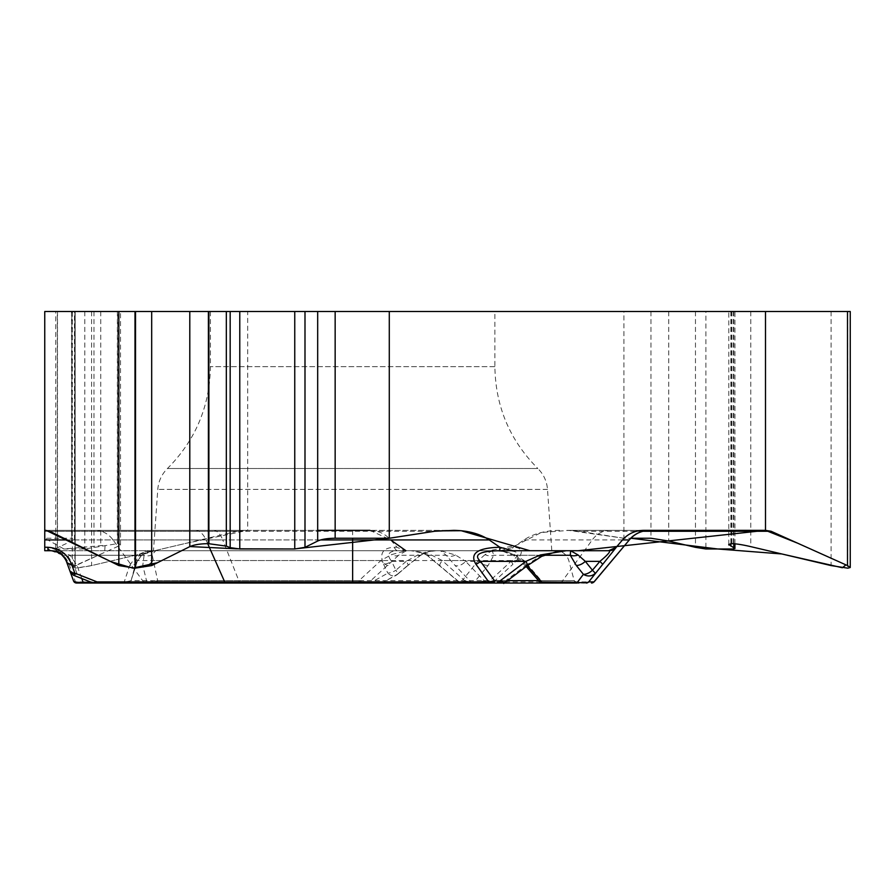 <?xml version="1.0" encoding="UTF-8"?>
<svg xmlns="http://www.w3.org/2000/svg" width="895" height="895" viewBox="0 0 895 895"><rect width="100%" height="100%" fill="white"/><g stroke="black" fill="none" stroke-linecap="round" stroke-linejoin="round"><path stroke-width="0.67" stroke-dasharray="4.47 3.36" d="M405.927 550.727L489.185 550.716L516.001 545.413L541.218 532.525L568.84 530.388L623.904 538.242L630.863 538.242L623.904 538.242L623.904 311.516L247.691 311.516L247.691 530.355L369.691 530.355L44.75 530.355L453.631 530.355M623.904 538.242L578.83 531.272L566.803 530.355L766.959 530.355M643.494 530.355L566.803 530.355M559.554 530.355C545.245 530.534 533.386 533.722 523.955 539.931L513.316 547.248A9.7 8.402 -90 0 1 506.917 550.716C519.861 551.096 521.237 554.643 511.045 561.355L489.733 580.911A3.233 1.611 -90 0 1 488.211 583.037L491.579 583.037A3.233 2.797 -90 0 0 493.727 581.884L484.419 580.911C478.176 582.175 473.779 582.634 471.24 582.287A3.233 3.11 -90 0 0 473.242 583.037L488.211 583.037M500.45 550.716L513.316 547.248C524.112 547.863 523.967 553.535 512.924 564.264A9.7 1.354 47.4 0 0 511.045 561.355L465.635 561.355L455.432 554.967L440.429 550.716L506.917 550.716L404.54 550.716L396.955 547.248L390.679 539.931C385.118 533.722 378.126 530.534 369.691 530.355M44.75 538.242L44.75 311.516L71.813 311.516L71.813 538.242L44.75 538.242L63.948 548.982L105.118 545.223L104.614 552.36L72.73 567.005L76.612 568.124L90.395 565.864L184.638 543.623L247.691 530.355L317.68 530.355M95.25 530.355A26.828 23.236 90 0 1 113.05 539.931L44.75 539.931L44.75 550.716L44.75 547.248L44.75 550.716L436.122 550.716L427.34 551.588L417.741 554.967L406.218 561.355A9.7 1.577 -130.6 0 1 407.986 565.394M446.392 530.355L46.07 530.355M44.75 530.355L247.691 530.355M244.906 530.355L237.03 531.272L91.581 565.584L75.146 568.168L75.146 311.516L72.428 311.516L120.501 311.516L57.302 311.516L57.302 548.982L55.747 548.557L71.522 541.039L74.475 538.947L71.813 538.242M117.424 311.516L117.424 543.657L84.79 548.982L57.302 548.982M74.889 311.516L74.889 568.168L72.428 567.508L75.169 565.584L117.357 546.644L120.501 544.417L117.67 543.657L117.67 311.516M494.879 311.516L210.415 311.516L494.879 311.516L494.879 366.659C495.483 406.386 509.803 440.329 537.828 468.499L167.466 468.499L537.828 468.499C543.612 474.283 546.845 481.241 547.505 489.397L551.801 550.716L153.492 550.716L551.801 550.716M213.111 530.355A26.828 12.597 90 0 1 222.754 539.931L113.05 539.931L143.524 581.884L75.493 581.884L69.083 564.264C64.529 553.535 56.43 547.863 44.784 547.248A9.7 8.402 -90 0 0 51.216 550.716L51.306 550.716M404.54 550.716L397.805 550.716A9.7 4.553 90 0 1 394.315 547.248C382.713 547.863 379.144 553.535 383.597 564.264A9.7 5.157 154.5 0 0 391.641 561.355C386.327 554.643 388.385 551.096 397.805 550.716L436.122 550.716L428.627 551.656L420.449 555.258L398.611 555.258L369.053 582.287L383.082 582.634L372.208 581.884A3.233 1.522 -90 0 0 373.372 583.037L473.242 583.037M455.432 554.967A9.7 7.798 -37 0 1 446.169 555.258L440.429 550.716L411.018 550.716L570.607 550.716M527.189 565.774A9.7 1.969 52.9 0 1 525.824 565.461L503.549 582.287L474.205 582.287L488.133 565.461L493.827 555.258L492.16 550.716L566.289 550.716L499.802 550.716M558.2 551.152L541.564 555.258L493.827 555.258A9.7 7.921 13.8 0 1 485.056 554.643L492.16 550.716L51.216 550.716L59.16 551.421L70.213 555.258L77.026 565.461L81.769 578.517M76.556 583.037L77.641 583.037A3.233 2.797 -90 0 1 75.493 581.884L73.524 580.911A3.233 3.233 0 0 0 76.556 583.037M381.113 583.037A3.233 3.11 90 0 0 383.105 582.287L397.313 574.322A9.7 6.601 60.7 0 1 396.06 575.362A9.7 6.601 60.7 0 1 387.837 573.136L372.208 581.884L143.524 581.884A3.233 2.797 -90 0 0 145.672 583.037L373.372 583.037M127.985 583.037L123.633 583.037A3.233 0.783 90 0 0 124.136 582.287L131.106 580.642A3.233 3.233 90 0 1 127.985 583.037M69.083 564.264A9.7 6.802 -20 0 1 66.398 561.355L73.524 580.911M91.335 582.287L124.136 582.287L129.674 565.461A9.7 7.059 20.7 0 0 137.215 561.512A9.7 7.059 20.7 0 0 137.494 560.538L136.487 560.538L131.106 580.642L359.018 580.642L380.912 560.538L391.361 554.643L406.375 550.716L398.611 555.258A9.7 6.366 42.1 0 1 391.361 554.643M137.494 560.538L131.431 579.423L137.237 561.467L141.768 555.124A9.7 5.124 48.8 0 0 142.204 554.643L137.494 560.538M129.674 565.461L136.89 555.258L70.213 555.258A9.7 6.903 -47.5 0 1 62.147 554.967A9.7 5.269 132.5 0 0 67.192 555.258L58.891 551.656L51.216 550.716L62.147 554.967L66.398 561.355L62.147 554.967L55.703 551.354M51.485 550.716C58.6 551.186 63.556 554.699 66.364 561.255M141.757 555.135A9.7 5.124 48.8 0 1 136.89 555.258L144.531 551.991L150.237 550.951L154.757 550.716L142.204 554.643M485.056 554.643L478.21 560.538L462.234 580.642L157.677 580.642L146.925 582.287A3.233 0.783 -90 0 0 147.429 583.037L154.936 583.037A3.233 2.842 -90 0 0 157.677 580.642L152.094 554.643L155.775 550.716L149.051 551.991L144.095 555.258L142.764 565.461L146.925 582.287L92.778 582.824M97.924 583.037A3.233 0.783 -90 0 1 97.421 582.287L77.239 574.322L74.005 565.461A9.7 7.082 160 0 1 66.398 561.355L69.631 570.216A9.7 7.082 160 0 0 77.239 574.322A9.7 2.07 -68.5 0 1 75.18 575.921M488.133 565.461A9.7 5.571 38.4 0 1 478.21 560.538L152.922 560.538A9.7 7.339 -11.2 0 1 142.764 565.461M472.705 583.037A3.233 2.327 -90 0 0 474.205 582.287L462.234 580.642A3.233 1.6 -90 0 0 463.778 583.037M152.094 554.643A9.7 7.428 29.5 0 1 144.095 555.258L67.192 555.258L74.005 565.461M66.398 561.355A9.7 7.552 -20 0 0 77.026 565.461M459.28 582.242L461.596 583.037A3.233 3.11 -90 0 1 459.594 582.287L464.594 580.642A3.233 1.633 90 0 0 466.172 583.037M539.674 581.851L541.24 580.642A3.233 2.752 -90 0 0 543.903 583.037L577.309 583.037L574.187 580.642L541.24 580.642L524.101 560.538L514.48 554.643L506.369 551.823L495.64 550.716L506.738 551.991L515.24 555.258L527.278 565.707M482.908 583.037A3.233 1.611 -90 0 0 484.419 580.911L465.635 561.355A9.7 5.583 -43.8 0 1 455.085 565.461L471.24 582.287L459.594 582.287L427.217 555.258L420.102 551.991L411.018 550.716L430.685 554.643L442.231 560.538L464.594 580.642L507.487 580.642M440.127 565.461A9.7 1.488 -49.5 0 1 439.814 565.394A9.7 1.488 -49.5 0 1 442.231 560.538L524.101 560.538A9.7 4.732 -42.7 0 0 524.392 564.588A9.7 4.732 -42.7 0 0 527.043 565.461M514.48 554.643A9.7 1.063 -55.7 0 0 514.267 555.84A9.7 1.063 -55.7 0 0 515.24 555.258L543.903 555.258M541.699 556.354A9.7 0.895 61.5 0 0 541.564 555.258L525.824 565.461M503.549 582.287A3.233 2.327 -90 0 1 502.05 583.037M417.741 554.967A9.7 2.562 -126.1 0 0 420.158 555.672L407.975 565.394A9.7 1.577 -130.6 0 1 407.661 565.461L420.449 555.258M383.597 564.264L387.837 573.136A9.7 5.157 154.5 0 0 395.881 570.216A9.7 1.577 -130.6 0 1 397.693 574.187M359.108 583.037L359.018 580.642L369.053 582.287A3.233 3.11 90 0 1 367.051 583.037M149.297 550.716C142.808 551.107 138.546 554.385 136.487 560.538L380.912 560.538A9.7 2.595 48.2 0 0 388.128 565.461M459.784 582.667L427.541 555.694A9.7 2.808 -54.2 0 0 430.685 554.643M247.691 311.516L75.146 311.516M74.475 539.595L74.475 311.516L57.302 311.516M74.475 311.516L71.813 311.516M850.25 311.516L705.886 311.516L705.886 548.982M623.904 311.516L705.886 311.516M369.948 530.355L390.679 539.931L222.754 539.931L239.289 581.884A3.233 1.522 -90 0 0 240.442 583.037M642.923 531.272L578.83 531.272M49.807 531.272L434.355 531.272M237.03 531.272L44.75 531.272M547.505 489.397L157.788 489.397L547.505 489.397M494.879 366.659L210.415 366.659L494.879 366.659M352.641 530.355L352.641 538.242M195.144 530.355A26.828 14.219 -90 0 1 206.029 539.931L207.696 543.668M320.611 539.931L67.248 539.931M523.955 539.931L592.244 539.931L561.758 581.884L493.727 581.884L512.924 564.264M610.043 530.355A26.828 23.236 90 0 0 592.244 539.931L629.319 539.931M594.112 581.884L561.758 581.884A3.233 2.797 -90 0 1 559.621 583.037M538.645 580.642L574.187 580.642L568.806 560.538C566.748 554.385 562.474 551.107 555.996 550.716M396.955 547.248L394.315 547.248M427.217 555.258L446.169 555.258L455.085 565.461M397.313 574.322L407.661 565.461M406.218 561.355L395.881 570.216L391.641 561.355L406.218 561.355M91.581 311.516L91.581 565.584M75.169 311.516L75.169 565.584M117.357 311.516L117.357 546.644M100.743 311.516L100.743 546.129M93.975 311.516L93.975 547.628M84.79 311.516L84.79 548.982M57.481 311.516L57.481 547.337M71.522 311.516L71.522 541.039M847.789 311.516L847.789 568.168M847.531 311.516L847.531 568.168M831.097 311.516L831.097 565.584M750.793 311.516L750.793 546.644M731.864 311.516L731.864 543.657M731.618 311.516L731.618 543.657M730.857 311.516L730.857 543.679M733.788 311.516L733.788 543.735M733.374 311.516L733.374 548.982M695.46 311.516L695.46 547.337M668.733 311.516L668.733 541.039M650.967 311.516L650.967 538.242M210.415 311.516L210.415 366.659C209.799 406.386 195.49 440.329 167.466 468.499C161.682 474.283 158.449 481.241 157.788 489.397L153.492 550.716M141.779 555.124L151.132 550.996M526.182 566.535L514.267 555.84L503.382 551.488M505.149 582.388L503.214 583.037M423.928 553.434L420.169 555.661M398.331 573.594A9.7 9.7 0 0 1 396.06 575.362L381.505 583.037M407.975 565.394L397.626 574.266M427.541 555.694L424.465 553.826M66.275 561.02L65.145 558.693M55.904 551.421L51.216 550.716M72.428 566.915L72.428 311.516M120.501 545.111L120.501 311.516M55.747 548.188L55.747 311.516M728.787 544.417L728.787 311.516M734.929 543.824L734.929 311.516"/><path stroke-width="1.34" d="M44.75 530.355L44.75 539.931L44.75 530.355L49.807 531.272L118.834 565.584L135 568.168L151.68 565.584L189.796 546.644L157.419 562.731L132.874 568.135L110.879 561.635L46.07 530.355L44.75 530.343L44.75 547.248L44.75 311.516L304.994 311.516L304.994 547.337L317.68 541.039C321.607 539.249 327.425 538.32 335.155 538.242L389.291 538.242L389.291 311.516L765.505 311.516L765.505 530.355L643.494 530.355C635.07 530.534 628.066 533.722 622.506 539.931L616.241 547.248L608.656 550.716L512.734 550.716L499.869 547.248L489.229 539.931L352.641 539.931L352.641 581.884L488.715 581.884L494.678 580.911A3.233 1.611 90 0 1 493.167 583.037L503.236 583.037L493.167 583.037M389.291 538.242L434.355 531.272L453.631 530.355C467.94 530.534 479.809 533.722 489.229 539.931M765.505 311.516L847.509 311.516L847.509 565.584L771.098 531.272L765.505 530.355M847.509 565.584L850.25 567.508L847.789 568.168L831.097 565.584L750.793 546.644C742.559 544.731 736.249 543.746 731.864 543.657L728.787 544.417L734.929 548.557L733.374 548.982L705.886 548.982L695.46 547.337L668.733 541.039L650.967 538.242L630.863 538.242L717.756 548.982L781.827 553.96L842.363 567.743L845.92 564.868L797.736 543.231L765.505 530.355L578.17 550.716L529.941 550.716L461.193 530.713L437.096 530.892L389.291 538.242L294.097 548.982L235.911 548.803L189.953 546.565M67.248 539.931L44.75 539.931L44.75 550.716L51.216 550.716A9.7 5.135 -90 0 1 47.278 547.248C58.925 547.863 67.024 553.535 71.578 564.264A9.7 5.65 160 0 1 66.398 561.355C63.556 554.643 58.488 551.096 51.216 550.716C61.084 552.539 62.829 554.083 66.398 561.355L66.342 561.187M304.994 547.337L294.757 548.982L239.77 548.982L230.172 547.628L226.334 546.129L208.401 543.657C200.178 543.746 193.969 544.731 189.796 546.644L189.796 311.516M577.309 583.037L488.715 583.037L488.715 581.884L475.939 564.264C469.439 553.535 477.404 547.863 499.802 547.248L499.802 550.716C479.586 551.096 473.142 554.643 480.492 561.355L494.678 580.911L499.992 580.911L505.183 582.388M512.734 550.716L499.802 550.716M608.656 550.716L608.924 550.716A9.7 9.688 -90 0 0 616.342 547.248L602.76 564.264L599.896 561.355C608.052 554.643 611.061 551.096 608.924 550.716L570.607 550.716L578.058 554.967L585.319 561.355A9.7 5.504 141.2 0 1 576.279 565.461L570.294 555.258L570.607 550.716M77.641 583.037L145.672 583.037M488.715 583.037L127.985 583.037M123.633 583.037L76.556 583.037A3.233 3.233 0 0 1 73.524 580.911L66.364 561.255M55.703 551.354L51.306 550.716M154.936 583.037L147.429 583.037M69.631 570.216A9.7 9.7 0 0 0 75.18 575.921A9.7 2.07 -68.5 0 1 74.8 573.136A9.7 5.65 160 0 1 69.631 570.216L66.398 561.355M498.47 583.037A3.233 1.611 90 0 0 499.992 580.911L525.902 561.355L540.356 554.967L566.289 550.716L558.2 551.152M92.778 582.824L97.018 581.884A3.233 1.712 90 0 0 98.327 583.037M73.524 580.911C74.453 582.175 77.652 582.634 83.145 582.287A3.233 0.783 90 0 1 82.642 583.037M475.939 564.264A9.7 5.448 -36 0 0 480.492 561.355L525.902 561.355A9.7 1.969 52.9 0 1 527.2 565.763L541.71 556.354A9.7 0.895 61.5 0 1 540.356 554.967M491.579 583.037L543.903 583.037M578.058 554.967A9.7 7.831 164.2 0 1 570.294 555.258L543.903 555.258M539.763 581.951L577.409 582.287C583.227 583.115 586.997 582.981 588.709 581.884A3.233 3.233 90 0 1 586.236 583.037M578.897 583.037A3.233 2.327 90 0 1 577.409 582.287L583.395 574.322A9.7 8.67 37 0 0 595.298 573.136L592.434 570.216A9.7 5.504 141.2 0 1 583.395 574.322L576.279 565.461M304.994 311.516L389.291 311.516M847.509 311.516L850.25 311.516L850.25 566.915M317.68 530.355L369.948 530.355M390.679 539.931L405.927 550.727M771.098 531.272L642.923 531.272M352.641 538.242L352.641 539.931L320.611 539.931M44.75 547.248L47.278 547.248M71.578 564.264L74.8 573.136L97.018 581.884L352.641 581.884L352.641 583.037M207.696 543.668L224.69 581.884A3.233 1.712 90 0 0 225.999 583.037M81.769 578.517L83.145 582.287L91.335 582.287M602.76 564.264L588.709 581.884L594.112 581.884L629.319 539.931L593.967 581.884A3.233 3.233 90 0 1 591.494 583.037M649.692 530.355A26.828 26.816 -90 0 0 629.151 539.931L622.506 539.931M527.278 565.707L541.967 582.287A3.233 2.327 90 0 0 543.455 583.037M585.319 561.355L592.434 570.216L599.896 561.355L585.319 561.355M507.487 580.642L538.645 580.642M118.834 311.516L118.834 565.584M135 311.516L135 568.168M135.514 311.516L135.514 568.168M151.68 311.516L151.68 565.584M208.401 311.516L208.401 543.657M208.893 311.516L208.893 543.657M226.334 311.516L226.334 546.129M230.172 311.516L230.172 547.628M239.77 311.516L239.77 548.982M294.757 311.516L294.757 548.982M317.68 311.516L317.68 541.039M335.155 311.516L335.155 538.242M730.857 543.679L730.857 546.129M733.788 543.735L733.788 547.628M75.18 575.921L92.677 582.813M92.722 582.813L93.897 583.037M629.319 539.931C634.756 533.711 641.603 530.511 649.871 530.355M540.323 582.623L526.182 566.535M503.728 583.484L527.189 565.774M557.943 551.309L541.71 556.354M539.696 581.918L542.157 583.037M594.112 581.884L591.64 583.037M65.145 558.693L61.218 554.24L55.904 551.421M728.787 544.988L728.787 544.417M734.929 548.243L734.929 543.824"/></g></svg>
